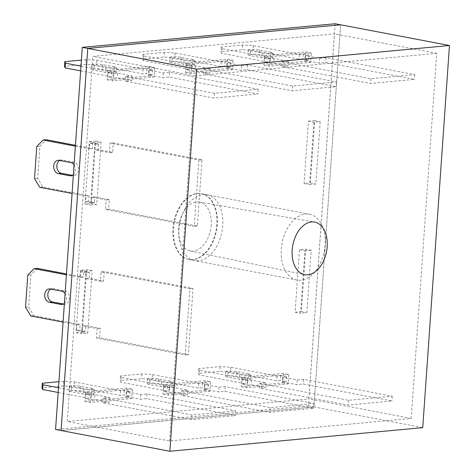 <?xml version="1.0" encoding="UTF-8"?>
<svg xmlns="http://www.w3.org/2000/svg" width="475" height="475" viewBox="0 0 475 475"><rect width="100%" height="100%" fill="white"/><g stroke="black" fill="none" stroke-linecap="round" stroke-linejoin="round"><path stroke-width="0.36" stroke-dasharray="2.38 1.78" d="M211.209 225.013A24.896 15.972 -79.2 0 1 190.119 250.96A24.896 15.972 -79.2 0 1 178.659 228.053A24.896 15.972 -79.2 0 1 199.429 202.047A24.896 15.972 -79.2 0 1 211.209 225.013M216.838 224.491A33.511 21.5 -79.2 0 1 188.664 259.457A33.511 21.5 -79.2 0 1 173.025 228.582A33.511 21.5 -79.2 0 1 201.204 193.616A33.511 21.5 -79.2 0 1 216.838 224.491M325.084 245.1A33.511 21.5 -79.2 0 1 296.911 280.066A33.511 21.5 -79.2 0 1 281.271 249.191A33.511 21.5 -79.2 0 1 309.445 214.225A33.511 21.5 -79.2 0 1 325.084 245.1M169.611 440.972L195.142 75.881L436.745 53.313L411.213 418.41L169.611 440.972L67.284 421.491L92.815 56.4L334.418 33.832L308.887 398.923L67.284 421.491M335.16 23.75L308.441 405.87L313.928 406.909L340.646 24.795L313.928 406.909L61.055 430.528L313.928 406.909L422.75 427.631M195.142 75.881L92.815 56.4M411.213 418.41L308.887 398.923M436.745 53.313L334.418 33.832M198.538 260.769A33.511 21.5 -79.2 0 1 194.584 260.585A33.511 21.5 -79.2 0 1 179.247 226.67A33.511 21.5 -79.2 0 1 203.163 194.56A33.511 21.5 -79.2 0 1 207.118 194.738A33.511 21.5 -79.2 0 1 222.454 228.653A33.511 21.5 -79.2 0 1 198.538 260.769M193.052 259.724A33.511 21.5 -79.2 0 1 189.098 259.54A33.511 21.5 -79.2 0 1 173.761 225.625A33.511 21.5 -79.2 0 1 197.683 193.515A33.511 21.5 -79.2 0 1 201.632 193.693A33.511 21.5 -79.2 0 1 216.968 227.608A33.511 21.5 -79.2 0 1 193.052 259.724M305.716 249.197L301.352 311.624L295.094 312.212L299.458 249.785L305.716 249.197L311.202 250.242L306.832 312.669L300.574 313.251L304.938 250.83L311.202 250.242M89.383 141.609L95.641 141.028L91.277 203.454L85.019 204.036L89.383 141.609L94.863 142.654L101.127 142.072L96.758 204.499L90.499 205.081L94.863 142.654M264.527 55.718L305.835 51.858L305.176 61.317L263.863 65.176L264.527 55.718L270.008 56.762L311.321 52.903L310.656 62.362L269.349 66.221L270.008 56.762M108.045 70.336L149.358 66.476L148.693 75.935L107.386 79.794L108.045 70.336L113.531 71.381L154.838 67.521L154.179 76.98L112.872 80.839L113.531 71.381M283.349 373.445L282.684 382.903L241.377 386.763L242.036 377.304L283.349 373.445L288.83 374.49L288.171 383.948L246.857 387.808L247.523 378.349L288.83 374.49M308.441 405.87L55.569 429.489M205.111 380.754L204.446 390.213L163.139 394.066L163.798 384.608L205.111 380.754L210.591 381.793L209.932 391.252L168.619 395.111L169.284 385.652L210.591 381.793M186.283 63.027L227.596 59.167L226.937 68.626L185.624 72.485L186.283 63.027L191.769 64.072L233.083 60.212L232.417 69.671L191.11 73.53L191.769 64.072M308.453 121.149L314.711 120.567L310.347 182.988L304.089 183.576L308.453 121.149L313.933 122.194L320.197 121.612L315.827 184.033L309.569 184.621L313.933 122.194M126.867 388.057L126.207 397.516L84.894 401.375L85.559 391.917L126.867 388.057L132.353 389.102L131.694 398.561L90.381 402.42L91.046 392.962L132.353 389.102M86.646 269.663L82.282 332.084L76.024 332.672L80.388 270.245L86.646 269.663L92.132 270.702L87.762 333.129L81.504 333.717L85.868 271.29L92.132 270.702M242.036 377.304L247.523 378.349M282.684 382.903L288.171 383.948M241.377 386.763L246.857 387.808M163.798 384.608L169.284 385.652M204.446 390.213L209.932 391.252M163.139 394.066L168.619 395.111M107.386 79.794L112.872 80.839M149.358 66.476L154.838 67.521M148.693 75.935L154.179 76.98M185.624 72.485L191.11 73.53M227.596 59.167L233.083 60.212M226.937 68.626L232.417 69.671M263.863 65.176L269.349 66.221M305.835 51.858L311.321 52.903M305.176 61.317L310.656 62.362M304.089 183.576L309.569 184.621M314.711 120.567L320.197 121.612M310.347 182.988L315.827 184.033M85.019 204.036L90.499 205.081M95.641 141.028L101.127 142.072M91.277 203.454L96.758 204.499M85.559 391.917L91.046 392.962M126.207 397.516L131.694 398.561M84.894 401.375L90.381 402.42M299.458 249.785L304.938 250.83M301.352 311.624L306.832 312.669M295.094 312.212L300.574 313.251M80.388 270.245L85.868 271.29M82.282 332.084L87.762 333.129M76.024 332.672L81.504 333.717M58.49 387.742L89.247 393.597L85.488 393.947L91.265 395.046L95.018 394.695L109.452 397.444L103.194 398.026L191.953 414.924L235.766 410.833L147.007 393.935L140.748 394.517L126.314 391.774L130.073 391.418L124.296 390.319L120.543 390.67L74.355 381.876L63.579 381.247L58.912 381.68M91.954 388.425L80.412 386.228A6.703 0.938 4 0 0 73.281 385.593A6.703 0.938 4 0 0 69.344 386.169A6.703 0.938 4 0 0 71.648 387.048L83.19 389.245A6.703 0.938 4 0 0 90.321 389.88A6.703 0.938 4 0 0 94.264 389.304A6.703 0.938 4 0 0 91.954 388.425L91.627 393.157L80.079 390.961A6.703 0.938 4 0 0 72.954 390.319A6.703 0.938 4 0 0 69.012 390.901A6.703 0.938 4 0 0 71.315 391.774L82.864 393.977A6.703 0.938 4 0 0 89.989 394.612A6.703 0.938 4 0 0 93.931 394.03A6.703 0.938 4 0 0 91.627 393.157M58.158 392.469L88.914 398.323L85.162 398.673L90.933 399.772L94.691 399.422L109.119 402.171L102.861 402.758L191.621 419.657L235.44 415.566L146.674 398.662L140.416 399.249L125.982 396.5L129.74 396.15L123.969 395.052L120.211 395.402L74.029 386.608L63.246 385.979L41.966 387.962M191.953 414.924L191.621 419.657M103.194 398.026L102.861 402.758M235.766 410.833L235.44 415.566M147.007 393.935L146.674 398.662M140.748 394.517L140.416 399.249M126.314 391.774L125.982 396.5M130.073 391.418L129.74 396.15M124.296 390.319L123.969 395.052M120.543 390.67L120.211 395.402M74.355 381.876L74.029 386.608M63.579 381.247L63.246 385.979M89.247 393.597L88.914 398.323M85.488 393.947L85.162 398.673M91.265 395.046L90.933 399.772M95.018 394.695L94.691 399.422M109.452 397.444L109.119 402.171M181.432 390.717L270.192 407.621L314.005 403.524L225.245 386.626L218.987 387.214L204.553 384.465L208.311 384.115L202.534 383.016L198.782 383.367L152.594 374.573L141.817 373.938L120.537 375.927L121.303 377.494L167.485 386.288L163.732 386.638L169.504 387.737L173.256 387.386L187.69 390.135L181.432 390.717L181.1 395.449L269.859 412.348L313.678 408.257L224.912 391.358L218.654 391.94L204.226 389.191L207.979 388.841L202.208 387.742L198.449 388.093L152.267 379.299L141.485 378.67L120.205 380.659L120.971 382.221L167.152 391.014L163.4 391.37L169.171 392.469L172.93 392.118L187.358 394.862L181.1 395.449M170.192 381.116L158.65 378.919A6.703 0.938 4 0 0 151.519 378.284A6.703 0.938 4 0 0 147.583 378.86A6.703 0.938 4 0 0 149.886 379.739L161.435 381.936A6.703 0.938 4 0 0 168.56 382.571A6.703 0.938 4 0 0 172.502 381.995A6.703 0.938 4 0 0 170.192 381.116L169.866 385.848L158.317 383.652A6.703 0.938 4 0 0 151.192 383.016A6.703 0.938 4 0 0 147.25 383.592A6.703 0.938 4 0 0 149.554 384.471L161.102 386.668A6.703 0.938 4 0 0 168.227 387.303A6.703 0.938 4 0 0 172.17 386.727A6.703 0.938 4 0 0 169.866 385.848M270.192 407.621L269.859 412.348M314.005 403.524L313.678 408.257M225.245 386.626L224.912 391.358M218.987 387.214L218.654 391.94M204.553 384.465L204.226 389.191M208.311 384.115L207.979 388.841M202.534 383.016L202.208 387.742M198.782 383.367L198.449 388.093M152.594 374.573L152.267 379.299M141.817 373.938L141.485 378.67M120.537 375.927L120.205 380.659M121.303 377.494L120.971 382.221M167.485 386.288L167.152 391.014M163.732 386.638L163.4 391.37M169.504 387.737L169.171 392.469M173.256 387.386L172.93 392.118M187.69 390.135L187.358 394.862M282.156 61.827L370.922 78.725L414.734 74.634L325.975 57.736L319.711 58.318L305.282 55.569L309.035 55.219L303.264 54.12L299.505 54.471L253.323 45.677L242.541 45.048L221.261 47.037L222.027 48.604L268.215 57.398L264.456 57.748L270.228 58.847L273.986 58.496L288.42 61.245L282.156 61.827L281.829 66.559L370.589 83.457L414.402 79.367L325.642 62.462L319.384 63.05L304.95 60.301L308.708 59.951L302.931 58.853L299.179 59.203L252.991 50.409L242.214 49.774L220.928 51.763L221.694 53.331L267.882 62.124L264.124 62.474L269.901 63.573L273.653 63.223L288.087 65.972L281.829 66.559M270.922 52.226L259.374 50.029A6.703 0.938 4 0 0 252.249 49.394A6.703 0.938 4 0 0 248.306 49.97A6.703 0.938 4 0 0 250.616 50.849L262.158 53.046A6.703 0.938 4 0 0 269.289 53.681A6.703 0.938 4 0 0 273.226 53.105A6.703 0.938 4 0 0 270.922 52.226L270.59 56.958L259.047 54.756A6.703 0.938 4 0 0 251.916 54.12A6.703 0.938 4 0 0 247.98 54.702A6.703 0.938 4 0 0 250.283 55.575L261.826 57.778A6.703 0.938 4 0 0 268.957 58.413A6.703 0.938 4 0 0 272.893 57.831A6.703 0.938 4 0 0 270.59 56.958M370.922 78.725L370.589 83.457M414.734 74.634L414.402 79.367M325.975 57.736L325.642 62.462M319.711 58.318L319.384 63.05M305.282 55.569L304.95 60.301M309.035 55.219L308.708 59.951M303.264 54.12L302.931 58.853M299.505 54.471L299.179 59.203M253.323 45.677L252.991 50.409M242.541 45.048L242.214 49.774M221.261 47.037L220.928 51.763M222.027 48.604L221.694 53.331M268.215 57.398L267.882 62.124M264.456 57.748L264.124 62.474M270.228 58.847L269.901 63.573M273.986 58.496L273.653 63.223M288.42 61.245L288.087 65.972M203.917 69.136L292.683 86.034L336.496 81.943L247.73 65.045L241.472 65.627L227.044 62.878L230.797 62.528L225.025 61.429L221.267 61.78L175.085 52.986L164.303 52.357L143.023 54.346L143.788 55.907L189.97 64.701L186.218 65.051L191.989 66.156L195.748 65.805L210.176 68.548L203.917 69.136L203.591 73.862L292.351 90.767L336.163 86.67L247.404 69.772L241.146 70.359L226.712 67.61L230.464 67.26L224.693 66.162L220.94 66.512L174.752 57.718L163.97 57.083L142.69 59.072L143.456 60.64L189.644 69.433L185.885 69.783L191.657 70.882L195.415 70.532L209.849 73.281L203.591 73.862M192.684 59.535L181.135 57.338A6.703 0.938 4 0 0 174.01 56.703A6.703 0.938 4 0 0 170.068 57.279A6.703 0.938 4 0 0 172.372 58.158L183.92 60.355A6.703 0.938 4 0 0 191.045 60.99A6.703 0.938 4 0 0 194.987 60.414A6.703 0.938 4 0 0 192.684 59.535L192.351 64.262L180.809 62.065A6.703 0.938 4 0 0 173.678 61.429A6.703 0.938 4 0 0 169.735 62.005A6.703 0.938 4 0 0 172.045 62.884L183.588 65.081A6.703 0.938 4 0 0 190.718 65.716A6.703 0.938 4 0 0 194.655 65.14A6.703 0.938 4 0 0 192.351 64.262M292.683 86.034L292.351 90.767M336.496 81.943L336.163 86.67M247.73 65.045L247.404 69.772M241.472 65.627L241.146 70.359M227.044 62.878L226.712 67.61M230.797 62.528L230.464 67.26M225.025 61.429L224.693 66.162M221.267 61.78L220.94 66.512M175.085 52.986L174.752 57.718M164.303 52.357L163.97 57.083M143.023 54.346L142.69 59.072M143.788 55.907L143.456 60.64M189.97 64.701L189.644 69.433M186.218 65.051L185.885 69.783M191.989 66.156L191.657 70.882M195.748 65.805L195.415 70.532M210.176 68.548L209.849 73.281M80.976 66.156L111.732 72.01L107.979 72.36L113.751 73.459L117.509 73.108L131.937 75.858L125.679 76.445L214.439 93.343L258.257 89.252L169.492 72.348L163.234 72.936L148.8 70.187L152.558 69.837L146.787 68.738L143.028 69.089L96.847 60.295L86.064 59.666L81.403 60.099M114.445 66.844L102.897 64.647A6.703 0.938 4 0 0 95.772 64.006A6.703 0.938 4 0 0 91.829 64.588A6.703 0.938 4 0 0 94.133 65.461L105.682 67.664A6.703 0.938 4 0 0 112.807 68.299A6.703 0.938 4 0 0 116.749 67.717A6.703 0.938 4 0 0 114.445 66.844L114.113 71.571L102.564 69.374A6.703 0.938 4 0 0 95.439 68.738A6.703 0.938 4 0 0 91.497 69.314A6.703 0.938 4 0 0 93.807 70.193L105.349 72.39A6.703 0.938 4 0 0 112.48 73.025A6.703 0.938 4 0 0 116.417 72.449A6.703 0.938 4 0 0 114.113 71.571M80.649 70.882L111.405 76.742L107.647 77.093L113.418 78.191L117.177 77.841L131.611 80.59L125.347 81.172L214.112 98.07L257.925 93.979L169.165 77.081L162.901 77.663L148.473 74.919L152.226 74.563L146.454 73.465L142.696 73.815L96.514 65.022L85.732 64.392L64.452 66.381M214.439 93.343L214.112 98.07M125.679 76.445L125.347 81.172M258.257 89.252L257.925 93.979M169.492 72.348L169.165 77.081M163.234 72.936L162.901 77.663M148.8 70.187L148.473 74.919M152.558 69.837L152.226 74.563M146.787 68.738L146.454 73.465M143.028 69.089L142.696 73.815M96.847 60.295L96.514 65.022M86.064 59.666L85.732 64.392M111.732 72.01L111.405 76.742M107.979 72.36L107.647 77.093M113.751 73.459L113.418 78.191M117.509 73.108L117.177 77.841M131.937 75.858L131.611 80.59M75.442 145.297L92.393 148.521L92.791 142.844L98.562 143.943L98.165 149.619L112.599 152.368L113.258 142.91L202.018 159.808L197.392 226.017L108.633 209.119L109.292 199.66L94.857 196.911L94.46 202.588L88.688 201.489L89.086 195.813L42.898 187.019L37.656 178.351L39.906 146.193L46.206 139.727M59.761 160.449A6.703 5.059 84.7 0 1 61.251 159.998A6.703 5.059 84.7 0 1 62.338 160.051L73.88 162.248A6.703 5.059 84.7 0 1 78.494 169.118A6.703 5.059 84.7 0 1 74.041 175.542A6.703 5.059 84.7 0 1 72.954 175.489L72.402 175.382M75.382 146.169L89.264 148.812L89.662 143.135L95.433 144.24L95.036 149.91L109.47 152.659L110.129 143.201L198.888 160.099L194.263 226.308L105.498 209.41L106.163 199.951L91.728 197.202L91.331 202.878L85.559 201.78L85.957 196.104L72.075 193.462M74.07 164.967A6.703 5.059 84.7 0 1 73.388 174.663M202.018 159.808L198.888 160.099M113.258 142.91L110.129 143.201M197.392 226.017L194.263 226.308M108.633 209.119L105.498 209.41M109.292 199.66L106.163 199.951M94.857 196.911L91.728 197.202M94.46 202.588L91.331 202.878M88.688 201.489L85.559 201.78M89.086 195.813L85.957 196.104M42.898 187.019L39.769 187.31M37.656 178.351L34.527 178.648M39.906 146.193L36.777 146.49M92.393 148.521L89.264 148.812M92.791 142.844L89.662 143.135M98.562 143.943L95.433 144.24M98.165 149.619L95.036 149.91M112.599 152.368L109.47 152.659M259.671 383.414L348.43 400.312L392.249 396.221L303.483 379.317L297.225 379.905L282.791 377.156L286.55 376.806L280.778 375.707L277.02 376.058L230.838 367.264L220.056 366.629L198.776 368.618L199.542 370.185L245.723 378.979L241.971 379.329L247.742 380.428L251.495 380.077L265.929 382.826L259.671 383.414L259.338 388.14L348.104 405.038L391.917 400.947L303.157 384.049L296.893 384.631L282.465 381.882L286.217 381.532L280.446 380.433L276.688 380.784L230.506 371.99L219.723 371.361L198.443 373.35L199.209 374.918L245.391 383.711L241.638 384.061L247.41 385.16L251.168 384.809L265.602 387.558L259.338 388.14M248.437 373.813L236.888 371.61A6.703 0.938 4 0 0 229.763 370.975A6.703 0.938 4 0 0 225.821 371.557A6.703 0.938 4 0 0 228.125 372.43L239.673 374.633A6.703 0.938 4 0 0 246.798 375.268A6.703 0.938 4 0 0 250.741 374.686A6.703 0.938 4 0 0 248.437 373.813L248.104 378.539L236.556 376.343A6.703 0.938 4 0 0 229.431 375.707A6.703 0.938 4 0 0 225.488 376.283A6.703 0.938 4 0 0 227.792 377.162L239.341 379.359A6.703 0.938 4 0 0 246.472 379.994A6.703 0.938 4 0 0 250.408 379.418A6.703 0.938 4 0 0 248.104 378.539M348.43 400.312L348.104 405.038M392.249 396.221L391.917 400.947M303.483 379.317L303.157 384.049M297.225 379.905L296.893 384.631M282.791 377.156L282.465 381.882M286.55 376.806L286.217 381.532M280.778 375.707L280.446 380.433M277.02 376.058L276.688 380.784M230.838 367.264L230.506 371.99M220.056 366.629L219.723 371.361M198.776 368.618L198.443 373.35M199.542 370.185L199.209 374.918M245.723 378.979L245.391 383.711M241.971 379.329L241.638 384.061M247.742 380.428L247.41 385.16M251.495 380.077L251.168 384.809M265.929 382.826L265.602 387.558M63.08 322.098L76.962 324.74L76.564 330.416L82.335 331.514L82.733 325.838L97.167 328.587L96.502 338.046L185.268 354.944L189.893 288.735L101.133 271.837L100.474 281.295L86.04 278.546L86.438 272.87L80.667 271.771L80.269 277.447L66.387 274.805M64.398 303.299A6.703 5.059 -95.3 0 0 65.075 293.598M37.21 268.363L30.911 274.829L28.66 306.987L33.903 315.655L80.091 324.449L79.693 330.119L85.464 331.218L85.862 325.547L100.296 328.29L99.637 337.749L188.397 354.653L193.028 288.444L104.263 271.546L103.603 281.004L89.169 278.255L89.567 272.579L83.796 271.48L83.398 277.157L66.447 273.927M63.407 304.018L63.959 304.125A6.703 5.059 -95.3 0 0 65.045 304.178A6.703 5.059 -95.3 0 0 69.498 297.748A6.703 5.059 -95.3 0 0 64.885 290.884L53.343 288.681A6.703 5.059 -95.3 0 0 52.256 288.628A6.703 5.059 -95.3 0 0 50.766 289.079M185.268 354.944L188.397 354.653M96.502 338.046L99.637 337.749M189.893 288.735L193.028 288.444M101.133 271.837L104.263 271.546M100.474 281.295L103.603 281.004M86.04 278.546L89.169 278.255M86.438 272.87L89.567 272.579M80.667 271.771L83.796 271.48M80.269 277.447L83.398 277.157M27.782 275.12L30.911 274.829M25.531 307.277L28.66 306.987M30.774 315.946L33.903 315.655M76.962 324.74L80.091 324.449M76.564 330.416L79.693 330.119M82.335 331.514L85.464 331.218M82.733 325.838L85.862 325.547M97.167 328.587L100.296 328.29M83.19 389.245L82.864 393.977M80.412 386.228L80.079 390.961M71.648 387.048L71.315 391.774M161.435 381.936L161.102 386.668M158.65 378.919L158.317 383.652M149.886 379.739L149.554 384.471M262.158 53.046L261.826 57.778M259.374 50.029L259.047 54.756M250.616 50.849L250.283 55.575M183.92 60.355L183.588 65.081M181.135 57.338L180.809 62.065M172.372 58.158L172.045 62.884M105.682 67.664L105.349 72.39M102.897 64.647L102.564 69.374M94.133 65.461L93.807 70.193M72.954 175.489L71.968 175.584M73.88 162.248L70.751 162.539M62.338 160.051L59.209 160.342M239.673 374.633L239.341 379.359M236.888 371.61L236.556 376.343M228.125 372.43L227.792 377.162M61.756 291.175L64.885 290.884M62.973 304.214L63.959 304.125M50.213 288.978L53.343 288.681M190.119 250.96L304.499 274.633M188.664 259.457L296.911 280.066M201.204 193.616L309.445 214.225M199.429 202.047L314.503 222.068M189.098 259.54L194.584 260.585M201.632 193.693L207.118 194.738M94.264 389.304L93.931 394.03M69.344 386.169L69.012 390.901M172.502 381.995L172.17 386.727M147.583 378.86L147.25 383.592M273.226 53.105L272.893 57.831M248.306 49.97L247.98 54.702M194.987 60.414L194.655 65.14M170.068 57.279L169.735 62.005M116.749 67.717L116.417 72.449M91.829 64.588L91.497 69.314M74.041 175.542L70.912 175.833M61.251 159.998L58.122 160.289M250.741 374.686L250.408 379.418M225.821 371.557L225.488 376.283M61.916 304.469L65.045 304.178M49.127 288.925L52.256 288.628"/><path stroke-width="0.71" d="M327.162 246.751A26.754 17.165 -79.2 0 1 304.499 274.633A26.754 17.165 -79.2 0 1 292.184 250.016A26.754 17.165 -79.2 0 1 314.503 222.068A26.754 17.165 -79.2 0 1 327.162 246.751M82.294 47.369L55.569 429.489L61.055 430.528L87.774 48.414L340.646 24.795L449.469 45.511L422.75 427.631L169.878 451.25L61.055 430.528L87.774 48.414L340.646 24.795L335.16 23.75L82.294 47.369L196.597 69.13L449.469 45.511M169.878 451.25L196.597 69.13M58.912 381.68L42.293 383.236L43.059 384.803L58.49 387.742M42.293 383.236L41.966 387.962L42.732 389.53L58.158 392.469M43.059 384.803L42.732 389.53M81.403 60.099L64.784 61.649L65.55 63.217L80.976 66.156M64.784 61.649L64.452 66.381L65.218 67.949L80.649 70.882M65.55 63.217L65.218 67.949M72.075 193.462L39.769 187.31L34.527 178.648L36.777 146.49L43.077 140.018L46.206 139.727L75.442 145.297M72.402 175.382L61.412 173.292A6.703 5.059 84.7 0 1 56.875 167.443A6.703 5.059 84.7 0 1 59.761 160.449M43.077 140.018L75.382 146.169M73.388 174.663A6.703 5.059 84.7 0 1 70.912 175.833A6.703 5.059 84.7 0 1 69.825 175.78L58.282 173.583A6.703 5.059 84.7 0 1 53.669 166.713A6.703 5.059 84.7 0 1 58.122 160.289A6.703 5.059 84.7 0 1 59.209 160.342L70.751 162.539A6.703 5.059 84.7 0 1 74.07 164.967M66.387 274.805L34.081 268.654L27.782 275.12L25.531 307.277L30.774 315.946L63.08 322.098M65.075 293.598A6.703 5.059 -95.3 0 0 61.756 291.175L50.213 288.978A6.703 5.059 -95.3 0 0 49.127 288.925A6.703 5.059 -95.3 0 0 44.68 295.349A6.703 5.059 -95.3 0 0 49.287 302.219L60.83 304.416A6.703 5.059 -95.3 0 0 61.916 304.469A6.703 5.059 -95.3 0 0 64.398 303.299M66.447 273.927L37.21 268.363L34.081 268.654M50.766 289.079A6.703 5.059 -95.3 0 0 47.88 296.079A6.703 5.059 -95.3 0 0 52.416 301.928L63.407 304.018M71.968 175.584L69.825 175.78M61.412 173.292L58.282 173.583M60.83 304.416L62.973 304.214M49.287 302.219L52.416 301.928"/></g></svg>
